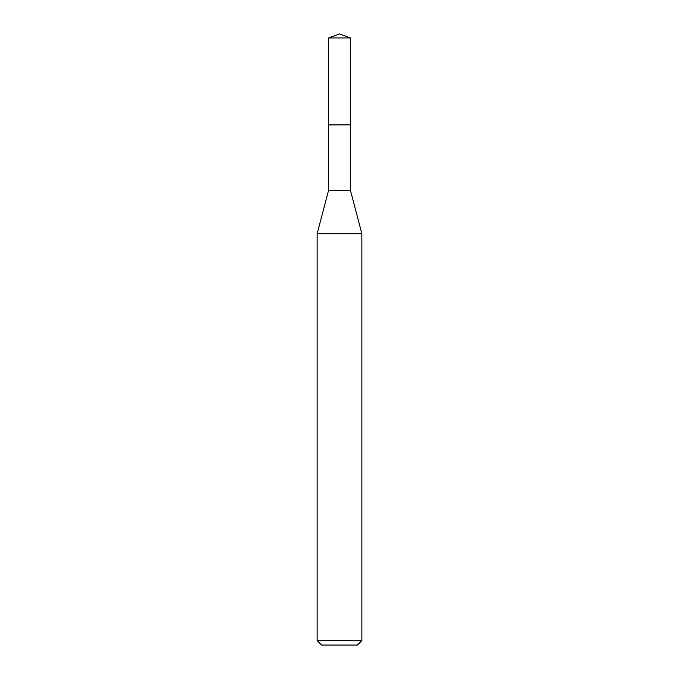 <?xml version="1.0" encoding="UTF-8"?>
<svg xmlns="http://www.w3.org/2000/svg" width="679" height="679" viewBox="0 0 679 679"><rect width="100%" height="100%" fill="white"/><g stroke="black" fill="none" stroke-linecap="round" stroke-linejoin="round"><path stroke-width="1.02" d="M350.457 124.885L350.457 190.451L328.543 190.451L328.543 124.885L350.466 124.868L328.534 124.868L328.543 37.939L339.5 33.95L350.457 37.939L350.466 124.868M328.543 190.451L317.144 233.678L361.856 233.678L361.856 640.577L317.144 640.577L321.617 645.05L357.383 645.05L361.856 640.577M328.543 37.939L350.457 37.939M350.457 190.451L361.856 233.678M317.144 233.678L317.144 640.577"/></g></svg>
